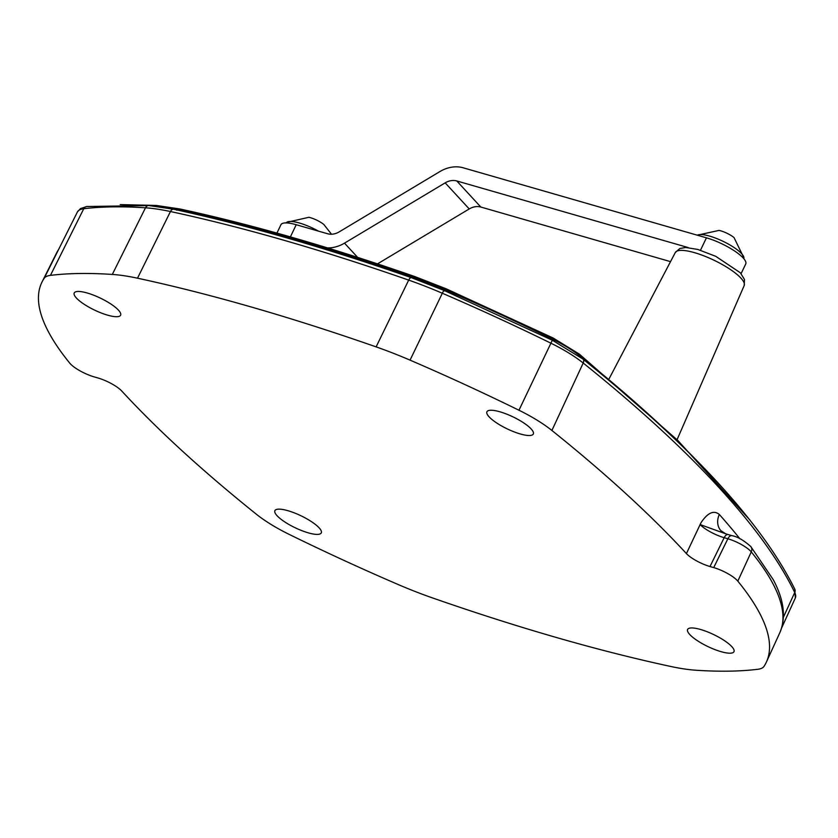 <?xml version="1.0" encoding="UTF-8"?>
<svg xmlns="http://www.w3.org/2000/svg" width="838" height="838" viewBox="0 0 838 838"><rect width="100%" height="100%" fill="white"/><g stroke="black" fill="none" stroke-linecap="round" stroke-linejoin="round"><path stroke-width="1.26" d="M700.128 524.578L686.416 553.593A1031.829 267.06 -154.4 0 0 551.896 430.47A60.493 15.66 -154.4 0 0 518.963 410.232A635.487 164.478 -154.4 0 0 410.054 360.141A151.175 39.124 -154.4 0 0 376.115 346.88A862.564 223.243 -154.4 0 0 137.505 278.195A151.175 39.124 -154.4 0 0 112.313 274.435A635.487 164.478 -154.4 0 0 50.448 275.367A60.493 15.66 -154.4 0 0 44.184 278.289A487.915 126.276 -154.4 0 0 42.068 281.914A487.915 126.276 -154.4 0 0 69.774 363.168A19.672 5.091 -154.4 0 0 94.202 376.891L97.91 377.959A19.672 5.091 25.6 0 1 121.793 391.063A1031.829 267.06 -154.4 0 0 256.313 514.186A60.493 15.66 -154.4 0 0 289.246 534.424A635.487 164.478 -154.4 0 0 398.165 584.526A151.175 39.124 -154.4 0 0 432.104 597.777A862.564 223.243 -154.4 0 0 670.714 666.461A151.175 39.124 -154.4 0 0 695.896 670.232A635.487 164.478 -154.4 0 0 757.762 669.29A60.493 15.66 -154.4 0 0 764.026 666.367A490.387 126.915 -154.4 0 0 766.414 662.03A490.387 126.915 -154.4 0 0 737.817 581.132A19.421 5.028 -154.4 0 0 713.714 567.598L709.995 566.53A19.421 5.028 25.6 0 1 686.416 553.593L701.018 522.682A290.681 234.127 -41.2 0 0 700.128 524.578L725.677 533.796L720.9 530.695A18.153 14.937 138.4 0 1 719.329 514.459C713.819 509.954 707.722 512.699 701.018 522.682M277.074 515.726A25.716 6.662 25.6 0 1 274.895 510.656A25.716 6.662 25.6 0 1 300.968 515.768A25.716 6.662 25.6 0 1 321.289 532.884A25.716 6.662 25.6 0 1 301.921 530.684A25.716 6.662 25.6 0 1 277.074 515.726M689.768 634.523A25.716 6.662 25.6 0 1 687.589 629.464A25.716 6.662 25.6 0 1 713.662 634.565A25.716 6.662 25.6 0 1 733.983 651.681A25.716 6.662 25.6 0 1 714.615 649.481A25.716 6.662 25.6 0 1 689.768 634.523M76.405 298.035A25.716 6.662 25.6 0 1 74.226 292.975A25.716 6.662 25.6 0 1 100.298 298.077A25.716 6.662 25.6 0 1 120.62 315.203A25.716 6.662 25.6 0 1 101.251 312.993A25.716 6.662 25.6 0 1 76.405 298.035M489.099 416.832A25.716 6.662 25.6 0 1 486.92 411.772A25.716 6.662 25.6 0 1 512.992 416.874A25.716 6.662 25.6 0 1 533.314 434A25.716 6.662 25.6 0 1 513.945 431.8A25.716 6.662 25.6 0 1 489.099 416.832M58.503 249.63L44.184 278.289L58.974 248.739M58.377 249.86A487.328 126.129 25.6 0 0 56.534 253.076L58.346 249.85M276.928 233.09L280.96 224.689A30.262 7.835 25.6 0 1 296.223 224.72L327.627 233.76A15.126 12.256 -42.7 0 0 339.222 231.864L439.898 171.57A30.262 24.512 137.3 0 1 463.089 167.768L706.434 237.824A30.262 7.835 25.6 0 1 734.455 250.897A30.262 7.835 25.6 0 1 745.747 263.939L741.096 273.638M688.26 247.587L456.773 180.956A15.126 12.256 -42.7 0 0 445.177 182.852L344.502 243.146A30.262 24.512 137.3 0 1 327.386 247.88M377.498 263.876L469.228 208.945A15.126 12.256 137.3 0 1 480.823 207.038L670.526 261.645M743.809 258.691A26.25 6.798 -154.4 0 0 743.955 257.978A26.25 6.798 -154.4 0 0 733.46 247.126A26.25 6.798 -154.4 0 0 700.338 234.556A26.25 6.798 -154.4 0 0 697.31 235.195M697.268 235.185L719.077 230.398A12.329 3.195 25.6 0 1 731.804 235.96A12.329 3.195 25.6 0 1 734.025 237.552L743.955 257.978M318.409 231.11A26.25 6.798 -154.4 0 0 290.126 221.452A26.25 6.798 -154.4 0 0 286.722 222.353A26.25 6.798 -154.4 0 0 286.261 222.908M286.722 222.353L308.866 217.293A12.329 3.195 25.6 0 1 323.814 224.458L331.523 234.231M739.923 538.803A1030.834 266.798 -154.4 0 0 719.329 514.459M700.118 524.619A19.997 5.175 -154.4 0 0 724.168 537.692L727.876 538.761A6.055 3.184 106.1 0 1 731.909 535.65C737.409 536.634 743.704 540.259 750.796 546.554A6.055 5.122 140.8 0 1 751.257 551.896A489.801 126.768 25.6 0 1 779.832 632.7L766.414 662.03M725.677 533.796L728.201 534.581A6.055 3.184 106.1 0 0 724.168 537.692L709.995 566.53M713.714 567.598L727.876 538.761A18.834 4.871 25.6 0 1 751.257 551.896L737.817 581.132M553.101 337.986L552.619 339.222A50.709 13.125 25.6 0 1 580.221 356.181A4.536 2.933 -51.3 0 0 579.414 354.17L553.101 337.986L446.34 288.88A4.536 0.681 113.3 0 0 445.376 289.896A625.693 161.944 25.6 0 1 552.619 339.222L552.158 340.312M580.305 357.009A4.536 2.933 -51.3 0 1 580.221 356.181A1022.035 264.525 25.6 0 1 697.677 461.487M120.19 204.598L156.266 205.446L179.824 208.966C251.819 224.5 330.277 247.084 415.187 276.708A4.536 1.728 109.3 0 0 413.637 277.504A141.381 36.589 25.6 0 1 445.376 289.896A4.536 0.681 113.3 0 1 444.423 290.922M179.824 208.966A4.536 2.975 102.1 0 0 177.74 209.594A852.77 220.719 25.6 0 1 413.637 277.504A4.536 1.728 109.3 0 1 412.841 278.185M156.266 205.446A4.536 3.677 93.8 0 0 154.244 206.033M155.418 206.158A141.381 36.589 25.6 0 1 177.74 209.594A4.536 2.975 102.1 0 1 176.692 210.181M86.775 206.515A4.536 4.064 83 0 0 83.758 208.735A59.152 15.304 25.6 0 0 77.4 211.993L80.458 208.61L86.775 206.515L148.923 205.561L173.78 209.27C246.435 224.961 325.615 247.744 411.301 277.64A4.536 1.728 109.3 0 0 408.693 280.112A149.824 38.778 25.6 0 1 442.328 293.248A634.136 164.122 25.6 0 1 551.006 343.245A59.152 15.304 25.6 0 1 583.206 363.032A4.536 2.933 -51.3 0 0 582.902 359.031C691.298 446.235 761.91 522.912 794.738 589.051A4.536 4.169 154.1 0 1 794.738 592.497A59.152 15.304 25.6 0 1 795.346 597.965L781.613 627.997M411.301 277.64L444.224 290.503A4.536 0.681 113.3 0 0 442.328 293.248L410.054 360.141M173.78 209.27A4.536 2.975 102.1 0 0 170.449 211.532A861.213 222.898 25.6 0 1 408.693 280.112L376.115 346.88M148.923 205.561A4.536 3.677 93.8 0 0 145.487 207.803A149.824 38.778 25.6 0 1 170.449 211.532L137.505 278.195M50.448 275.367L83.758 208.735A634.136 164.122 25.6 0 1 145.487 207.803L112.313 274.435M444.224 290.503L552.326 340.228L518.963 410.232M551.896 430.47L583.206 363.032A1030.478 266.704 25.6 0 1 794.738 592.497L783.425 617.197M744.186 285.559L744.49 279.504L740.342 272.779L715.704 256.302L697.803 249.441L685.735 247.482L679.807 248.53L675.292 252.542A38.202 9.888 25.6 0 1 704.171 255.957A38.202 9.888 25.6 0 1 740.918 278.122A38.202 9.888 25.6 0 1 744.186 285.559L677.062 439.709M706.434 237.824L700.484 250.237M296.223 224.72L290.388 236.903M480.823 207.038L456.773 180.956M469.228 208.945L445.177 182.852M357.627 257.381L344.502 243.146M750.796 546.554L773.181 579.561C784.022 599.809 786.233 617.522 779.832 632.7M731.909 535.65L728.201 534.581M749.905 520.052L677.764 440.39L579.414 354.17M415.187 276.708L446.34 288.88M552.326 340.228L582.902 359.031M794.738 589.051L795.346 597.965M675.292 252.542L609.184 378.619M56.534 253.076L42.068 281.914M77.4 211.993L57.518 251.651"/></g></svg>
